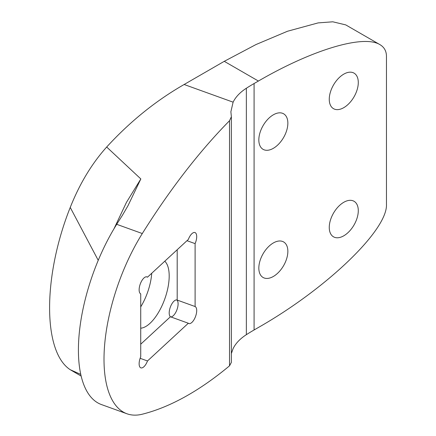 <?xml version="1.0" encoding="UTF-8"?>
<svg xmlns="http://www.w3.org/2000/svg" width="436" height="436" viewBox="0 0 436 436"><rect width="100%" height="100%" fill="white"/><g stroke="black" fill="none" stroke-linecap="round" stroke-linejoin="round"><path stroke-width="0.65" d="M81.074 376.039L70.24 369.712L80.693 374.371M114.003 228.742L126.467 202.348L140.839 178.94L127.906 205.868L122.331 215.444A481.502 208.337 109.8 0 0 116.706 224.311L142.3 233.543A120.728 52.238 109.8 0 0 126.947 413.769A120.728 52.238 109.8 0 0 142.3 414.2A481.502 208.337 109.8 0 0 229.532 365.815L229.532 120.728L231.369 116.761L230.884 111.736L233.113 102.166A60.364 34.853 180 0 1 246.356 88.246A211.275 121.976 180 0 1 254.084 83.538L258.406 81.047C312.198 49.759 363.444 34.39 379.887 44.608C384.241 47.153 386.432 51.088 386.46 56.402L386.46 204.266C387.893 229.783 326.853 288.518 258.406 327.48L254.084 329.976A211.275 121.976 0 0 0 246.356 334.679A60.364 34.853 0 0 0 233.113 348.598L231.369 353.525M140.136 358.305L147.499 360.959L188.33 323.24A9.052 3.919 109.8 0 0 188.832 323.523A9.052 3.919 109.8 0 0 195.541 316.482A9.052 3.919 109.8 0 0 195.105 306.535L195.105 243.626A9.052 3.919 109.8 0 0 194.979 232.557A9.052 3.919 109.8 0 0 188.33 239.451L147.499 277.171A9.052 3.919 109.8 0 0 146.997 276.887A9.052 3.919 109.8 0 0 140.294 283.929A9.052 3.919 109.8 0 0 140.724 293.869L140.724 356.779A9.052 3.919 109.8 0 0 140.85 367.853A9.052 3.919 109.8 0 0 147.499 360.959M231.369 116.864L231.369 362.392L229.532 365.815M176.705 299.935A9.052 3.919 -70.2 0 1 177.071 309.397A9.052 3.919 -70.2 0 1 170.803 316.912M195.105 306.535L177.19 300.072A9.052 3.919 109.8 0 0 177.065 300.023A9.052 3.919 109.8 0 0 173.991 301.145A9.052 3.919 109.8 0 0 169.609 309.571A9.052 3.919 109.8 0 0 170.416 316.77L188.33 323.24M98.22 260.308L70.24 207.427C42.788 276.277 42.641 351.759 70.24 369.712M70.24 207.427C79.668 183.714 91.816 163.576 106.684 147.025L140.839 178.94M106.684 147.025C129.356 122.293 154.322 101.948 181.578 85.985A507.166 292.812 -60 0 1 184.134 84.497L224.262 61.329L256.014 44.537L287.526 31.239L318.149 22.895L332.788 21.8L345.743 24.896L379.887 44.608M229.532 120.728A481.502 208.337 109.8 0 0 142.3 233.543M126.947 413.769L101.348 404.532A120.728 52.238 -70.2 0 1 116.706 224.311M146.431 276.784L147.499 277.171M186.979 240.699L195.105 243.626M140.724 344.2L170.416 316.77M177.19 300.072L177.19 249.741M164.775 261.213A36.221 15.669 -70.2 0 1 169.19 276.01A36.221 15.669 -70.2 0 1 140.724 328.199M287.858 251.332A20.525 11.848 -60 0 1 273.345 276.468A20.525 11.848 -60 0 1 263.088 277.487A20.525 11.848 -60 0 1 263.082 253.785A20.525 11.848 -60 0 1 283.607 241.936A20.525 11.848 -60 0 1 287.858 251.332M358.288 82.524A20.525 11.848 -60 0 1 343.775 107.659A20.525 11.848 -60 0 1 333.513 108.678A20.525 11.848 -60 0 1 333.513 84.976A20.525 11.848 -60 0 1 354.037 73.128A20.525 11.848 -60 0 1 358.288 82.524M287.858 123.186A20.525 11.848 -60 0 1 273.345 148.322A20.525 11.848 -60 0 1 263.088 149.341A20.525 11.848 -60 0 1 263.082 125.639A20.525 11.848 -60 0 1 283.607 113.791A20.525 11.848 -60 0 1 287.858 123.186M358.288 210.67A20.525 11.848 -60 0 1 343.775 235.805A20.525 11.848 -60 0 1 333.513 236.824A20.525 11.848 -60 0 1 333.513 213.122A20.525 11.848 -60 0 1 354.037 201.274A20.525 11.848 -60 0 1 358.288 210.67M140.724 306.879A36.221 15.669 109.8 0 0 151.733 273.263M246.356 88.246L246.356 334.679M184.134 84.497L233.113 102.166M254.084 83.538L254.084 329.976M258.406 81.047L224.262 61.329"/></g></svg>
